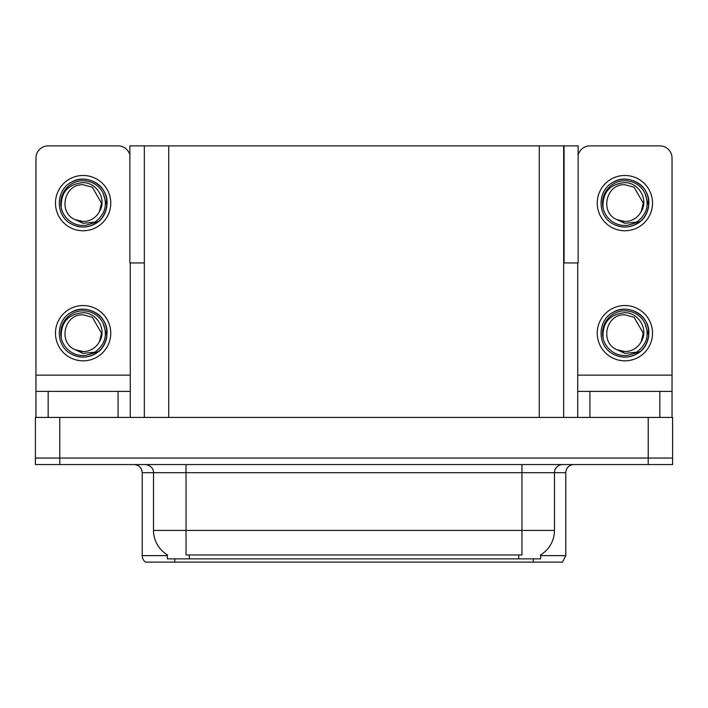 <?xml version="1.0" encoding="UTF-8"?>
<svg xmlns="http://www.w3.org/2000/svg" width="708" height="708" viewBox="0 0 708 708"><rect width="100%" height="100%" fill="white"/><g stroke="black" fill="none" stroke-linecap="round" stroke-linejoin="round"><path stroke-width="1.06" d="M563.665 262.951L578.135 262.951L578.135 145.883L563.665 145.883L563.665 417.41M563.665 145.883L129.865 145.883L129.865 262.951L144.335 262.951M564.072 262.951L564.072 145.883M540.655 554.815L540.655 558.869L167.345 558.869L167.345 554.815M59.791 464.563L672.6 464.563L672.6 458.058L35.4 458.058L35.4 417.41L59.791 417.41L59.791 458.058L35.4 458.058L35.4 464.563L59.791 464.563L59.791 458.058L672.6 458.058L672.6 417.41L59.791 417.41M144.335 145.883L144.335 417.41M540.655 555.612L565.78 555.612L565.78 472.696A8.133 8.133 0 0 1 573.905 464.563M565.78 555.612L562.524 562.117L145.476 562.117A8.133 8.133 0 0 1 142.219 555.612L142.219 472.696C141.742 467.758 139.034 465.041 134.095 464.563M163.92 562.117L149.123 562.117M518.468 562.117L189.532 562.117M167.584 554.957A28.453 28.453 0 0 1 153.521 530.416L186.045 530.416L186.045 554.957L521.955 554.957L521.955 530.416L554.479 530.416L554.479 472.696A8.133 8.133 0 0 1 562.603 464.563M153.521 530.416L153.521 472.696L142.219 472.696M540.416 554.957A28.453 28.453 0 0 0 554.479 530.416M118.077 417.41L118.077 391.4L48.162 391.4L48.162 417.41M129.865 154.955A12.195 12.195 0 0 0 118.077 145.883L48.162 145.883A12.195 12.195 0 0 0 35.966 158.079L35.966 375.134L130.272 375.134L130.272 417.41M130.272 262.951L130.272 375.134M35.966 417.41L35.966 391.4L48.162 391.4M118.077 391.4L130.272 391.4M35.966 391.4L35.966 375.134M659.838 417.41L659.838 391.4L589.923 391.4L589.923 417.41M577.728 262.951L577.728 375.134L672.034 375.134L672.034 158.079A12.195 12.195 0 0 0 659.838 145.883L589.923 145.883A12.195 12.195 0 0 0 578.135 154.955M577.728 417.41L577.728 391.4L589.923 391.4M659.838 391.4L672.034 391.4L672.034 417.41M672.034 375.134L672.034 391.4M577.728 391.4L577.728 375.134M83.119 360.832A27.639 27.639 0 0 0 110.758 333.185A27.639 27.639 0 0 0 83.119 305.546A27.639 27.639 0 0 0 55.481 333.185A27.639 27.639 0 0 0 83.119 360.832M83.119 351.566A18.381 18.381 0 0 0 99.483 341.548L101.501 333.185L92.305 317.272L83.119 314.812C64.375 313.697 57.782 342.283 74.871 349.61A18.381 18.381 0 0 0 83.119 351.566L74.871 349.61L83.119 353.389L94.925 352.177C105.147 344.522 107.855 334.822 103.058 323.078A22.355 22.355 0 0 0 60.764 333.185A22.355 22.355 0 0 0 85.703 355.398L98.483 351.584C89.96 358.036 80.845 358.823 71.136 353.947C55.383 345.787 55.383 320.582 71.136 312.432C79.128 308.192 87.119 308.192 95.102 312.432C110.855 320.582 110.855 345.787 95.102 353.947C87.119 358.186 79.128 358.186 71.136 353.947C55.383 345.787 55.383 320.582 71.136 312.432C79.128 308.192 87.119 308.192 95.102 312.432C110.855 320.582 110.855 345.787 95.102 353.947C87.119 358.186 79.128 358.186 71.136 353.947C55.383 345.787 55.383 320.582 71.136 312.432C79.128 308.192 87.119 308.192 95.102 312.432C110.855 320.582 110.855 345.787 95.102 353.947C87.119 358.186 79.128 358.186 71.136 353.947C55.383 345.787 55.383 320.582 71.136 312.432C86.075 302.865 107.908 315.467 107.085 333.185C105.908 346.787 98.633 354.743 85.243 357.062M61.286 337.999C60.561 322.6 67.844 314.157 83.119 312.688C96.987 312.679 107.041 329.609 99.483 341.548L101.501 333.185L92.305 317.272L83.119 314.812M103.058 323.078L106.952 335.725C106.182 342.114 103.359 347.407 98.483 351.584M624.881 230.755A27.639 27.639 0 0 0 652.519 203.116A27.639 27.639 0 0 0 624.881 175.478A27.639 27.639 0 0 0 597.242 203.116A27.639 27.639 0 0 0 624.881 230.755M603.048 207.931C602.322 192.523 609.597 184.089 624.881 182.611C638.749 182.602 648.802 199.532 641.244 211.48A18.381 18.381 0 0 1 624.881 221.489L616.624 219.533A18.381 18.381 0 0 0 624.881 221.489L616.633 219.533L624.881 223.321L636.678 222.1C646.9 214.444 649.617 204.745 644.82 193.001A22.355 22.355 0 0 0 602.526 203.116A22.355 22.355 0 0 0 627.465 225.321L640.236 221.516C631.713 227.967 622.606 228.746 612.898 223.87C597.145 215.719 597.145 190.514 612.898 182.363C620.881 178.124 628.872 178.124 636.864 182.363C652.617 190.514 652.617 215.719 636.864 223.87C628.872 228.109 620.881 228.109 612.898 223.87C597.145 215.719 597.145 190.514 612.898 182.363C620.881 178.124 628.872 178.124 636.864 182.363C652.617 190.514 652.617 215.719 636.864 223.87C628.872 228.109 620.881 228.109 612.898 223.87C597.145 215.719 597.145 190.514 612.898 182.363C620.881 178.124 628.872 178.124 636.864 182.363C652.617 190.514 652.617 215.719 636.864 223.87C628.872 228.109 620.881 228.109 612.898 223.87C597.145 215.719 597.145 190.514 612.898 182.363C627.837 172.787 649.661 185.39 648.847 203.116C647.67 216.719 640.386 224.675 627.005 226.985M616.633 219.533C599.534 212.205 606.128 183.629 624.881 184.735L634.067 187.195L643.253 203.116L641.244 211.48L643.253 203.116L634.067 187.195L624.881 184.735M644.82 193.001L648.714 205.647C647.935 212.037 645.112 217.329 640.236 221.516M624.881 360.832A27.639 27.639 0 0 0 652.519 333.185A27.639 27.639 0 0 0 624.881 305.546A27.639 27.639 0 0 0 597.242 333.185A27.639 27.639 0 0 0 624.881 360.832M603.048 337.999C602.322 322.6 609.597 314.157 624.881 312.688C638.749 312.679 648.802 329.609 641.244 341.548A18.381 18.381 0 0 1 624.881 351.566L616.624 349.61A18.381 18.381 0 0 0 624.881 351.566L616.633 349.61L624.881 353.389L636.678 352.177C646.9 344.522 649.617 334.822 644.82 323.078A22.355 22.355 0 0 0 602.526 333.185A22.355 22.355 0 0 0 627.465 355.398L640.236 351.584C631.713 358.036 622.606 358.823 612.898 353.947C597.145 345.787 597.145 320.582 612.898 312.432C620.881 308.192 628.872 308.192 636.864 312.432C652.617 320.582 652.617 345.787 636.864 353.947C628.872 358.186 620.881 358.186 612.898 353.947C597.145 345.787 597.145 320.582 612.898 312.432C620.881 308.192 628.872 308.192 636.864 312.432C652.617 320.582 652.617 345.787 636.864 353.947C628.872 358.186 620.881 358.186 612.898 353.947C597.145 345.787 597.145 320.582 612.898 312.432C620.881 308.192 628.872 308.192 636.864 312.432C652.617 320.582 652.617 345.787 636.864 353.947C628.872 358.186 620.881 358.186 612.898 353.947C597.145 345.787 597.145 320.582 612.898 312.432C627.837 302.865 649.661 315.467 648.847 333.185C647.67 346.787 640.386 354.743 627.005 357.062M616.633 349.61C599.534 342.283 606.128 313.697 624.881 314.812L634.067 317.272L643.253 333.185L641.244 341.548L643.253 333.185L634.067 317.272L624.881 314.812M644.82 323.078L648.714 335.725C647.935 342.114 645.112 347.407 640.236 351.584M83.119 230.755A27.639 27.639 0 0 0 110.758 203.116A27.639 27.639 0 0 0 83.119 175.478A27.639 27.639 0 0 0 55.481 203.116A27.639 27.639 0 0 0 83.119 230.755M83.119 221.489A18.381 18.381 0 0 0 99.483 211.48L101.501 203.116L92.305 187.195L83.119 184.735C64.375 183.629 57.782 212.205 74.871 219.533A18.381 18.381 0 0 0 83.119 221.489L74.871 219.533L83.119 223.321L94.925 222.1C105.147 214.444 107.855 204.745 103.058 193.001A22.355 22.355 0 0 0 60.764 203.116A22.355 22.355 0 0 0 85.703 225.321L98.483 221.516C89.96 227.967 80.845 228.746 71.136 223.87C55.383 215.719 55.383 190.514 71.136 182.363C79.128 178.124 87.119 178.124 95.102 182.363C110.855 190.514 110.855 215.719 95.102 223.87C87.119 228.109 79.128 228.109 71.136 223.87C55.383 215.719 55.383 190.514 71.136 182.363C79.128 178.124 87.119 178.124 95.102 182.363C110.855 190.514 110.855 215.719 95.102 223.87C87.119 228.109 79.128 228.109 71.136 223.87C55.383 215.719 55.383 190.514 71.136 182.363C79.128 178.124 87.119 178.124 95.102 182.363C110.855 190.514 110.855 215.719 95.102 223.87C87.119 228.109 79.128 228.109 71.136 223.87C55.383 215.719 55.383 190.514 71.136 182.363C86.075 172.787 107.908 185.39 107.085 203.116C105.908 216.719 98.633 224.675 85.243 226.985M61.286 207.931C60.561 192.523 67.844 184.089 83.119 182.611C96.987 182.602 107.041 199.532 99.483 211.48L101.501 203.116L92.305 187.195L83.119 184.735M103.058 193.001L106.952 205.647C106.182 212.037 103.359 217.329 98.483 221.516M648.209 417.41L648.209 464.563M168.725 145.883L168.725 417.41M539.275 145.883L539.275 417.41M518.707 558.869L518.707 554.815M189.293 558.869L189.293 554.815M565.78 472.696L153.521 472.696C153.937 471.378 152.547 465.315 145.397 464.563M533.257 562.117L533.257 558.869M174.743 558.869L174.743 562.117M142.219 555.612L167.345 555.612M521.955 464.563L521.955 530.416L186.045 530.416L186.045 464.563"/></g></svg>
